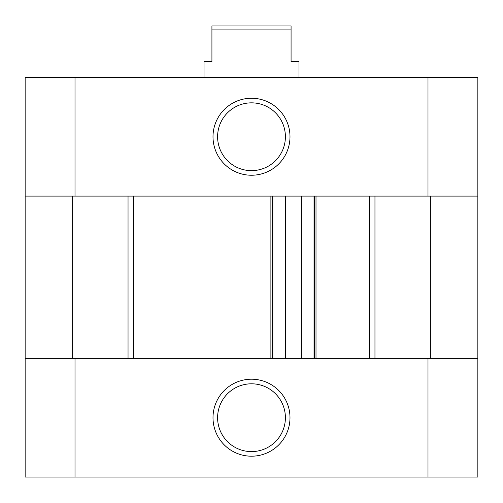 <?xml version="1.0" encoding="UTF-8"?>
<svg xmlns="http://www.w3.org/2000/svg" width="503" height="503" viewBox="0 0 503 503"><rect width="100%" height="100%" fill="white"/><g stroke="black" fill="none" stroke-linecap="round" stroke-linejoin="round"><path stroke-width="0.75" d="M477.85 196.101L374.961 196.101L374.961 358.343L477.85 358.343L477.85 77.387L427.99 77.387L427.99 196.101L75.01 196.101L75.01 77.387L25.15 77.387L25.15 196.101L128.039 196.101L128.039 358.343L25.15 358.343L25.15 196.101M427.99 77.387L75.01 77.387M251.5 98.248A38.498 38.498 0 0 0 218.164 155.993A38.498 38.498 0 0 0 284.836 155.993A38.498 38.498 0 0 0 251.5 98.248M251.5 102.845A33.896 33.896 0 0 0 222.144 153.692A33.896 33.896 0 0 0 280.856 153.692A33.896 33.896 0 0 0 251.5 102.845M211.926 29.897L211.926 25.942L291.074 25.942L291.074 29.897L211.926 29.897L211.926 61.555L204.017 61.555L204.017 77.387M291.074 29.897L291.074 61.555L298.983 61.555L298.983 77.387M133.578 358.343L133.578 196.101M272.475 358.343L272.475 196.101M314.419 358.343L314.419 196.101M369.422 358.343L369.422 196.101M25.15 358.343L25.15 477.058L75.01 477.058L75.01 358.343L427.99 358.343L427.99 477.058L477.85 477.058L477.85 358.343M75.01 477.058L427.99 477.058M251.5 456.196A38.498 38.498 0 0 0 284.836 398.451A38.498 38.498 0 0 0 218.164 398.451A38.498 38.498 0 0 0 251.5 456.196M251.5 451.6A33.896 33.896 0 0 0 280.856 400.753A33.896 33.896 0 0 0 222.144 400.753A33.896 33.896 0 0 0 251.5 451.6M314.023 358.343L314.023 196.101M272.871 358.343L272.871 196.101M270.891 358.343L270.891 196.101M316.003 358.343L316.003 196.101M430.367 358.343L430.367 196.101M72.633 358.343L72.633 196.101M301.234 358.343L301.234 196.101M285.654 358.343L285.654 196.101"/></g></svg>

